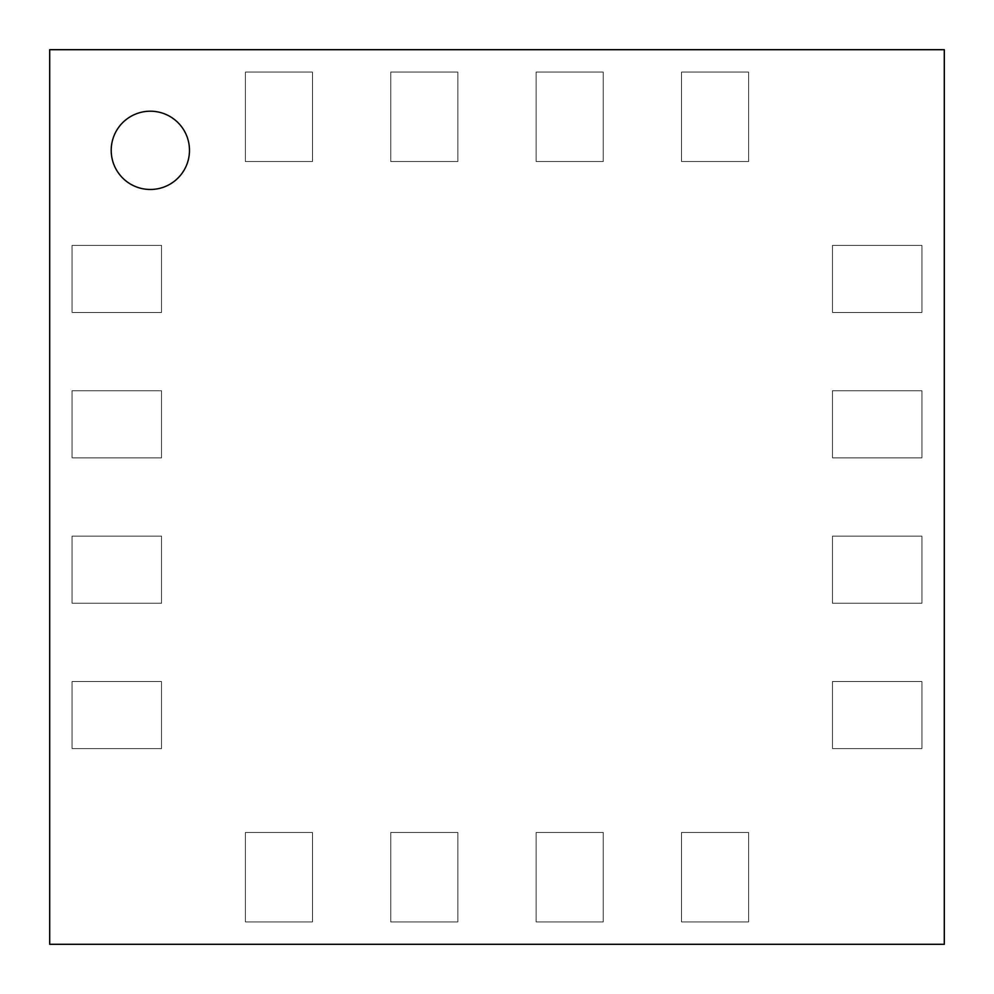 <?xml version="1.0" encoding="UTF-8"?>
<svg xmlns="http://www.w3.org/2000/svg" width="994" height="994" viewBox="0 0 994 994"><rect width="100%" height="100%" fill="white"/><g stroke="black" fill="none" stroke-linecap="round" stroke-linejoin="round"><path stroke-width="0.75" stroke-dasharray="4.97 3.73" d="M245.394 72.065L245.394 161.525L312.489 161.525L312.489 72.065L245.394 72.065L312.489 72.065L312.489 161.525L245.394 161.525L245.394 72.065M49.7 49.7L944.3 49.7L944.3 944.3L49.7 944.3L49.7 49.7M390.766 832.475L457.861 832.475L457.861 921.935L390.766 921.935L390.766 832.475L390.766 921.935L457.861 921.935L457.861 832.475L390.766 832.475M536.139 832.475L603.234 832.475L603.234 921.935L536.139 921.935L536.139 832.475L536.139 921.935L603.234 921.935L603.234 832.475L536.139 832.475M312.489 832.475L312.489 921.935L245.394 921.935L245.394 832.475L312.489 832.475L245.394 832.475L245.394 921.935L312.489 921.935L312.489 832.475M457.861 72.065L457.861 161.525L390.766 161.525L390.766 72.065L457.861 72.065L390.766 72.065L390.766 161.525L457.861 161.525L457.861 72.065M603.234 161.525L536.139 161.525L536.139 72.065L603.234 72.065L603.234 161.525L603.234 72.065L536.139 72.065L536.139 161.525L603.234 161.525M921.935 681.511L921.935 748.606L832.475 748.606L832.475 681.511L921.935 681.511L832.475 681.511L832.475 748.606L921.935 748.606L921.935 681.511M921.935 603.234L832.475 603.234L832.475 536.139L921.935 536.139L921.935 603.234L921.935 536.139L832.475 536.139L832.475 603.234L921.935 603.234M921.935 312.489L832.475 312.489L832.475 245.394L921.935 245.394L921.935 312.489L921.935 245.394L832.475 245.394L832.475 312.489L921.935 312.489M832.475 457.861L832.475 390.766L921.935 390.766L921.935 457.861L832.475 457.861L921.935 457.861L921.935 390.766L832.475 390.766L832.475 457.861M748.606 832.475L748.606 921.935L681.511 921.935L681.511 832.475L748.606 832.475L681.511 832.475L681.511 921.935L748.606 921.935L748.606 832.475M748.606 161.525L681.511 161.525L681.511 72.065L748.606 72.065L748.606 161.525L748.606 72.065L681.511 72.065L681.511 161.525L748.606 161.525M72.065 536.139L161.525 536.139L161.525 603.234L72.065 603.234L72.065 536.139L72.065 603.234L161.525 603.234L161.525 536.139L72.065 536.139M161.525 245.394L161.525 312.489L72.065 312.489L72.065 245.394L161.525 245.394L72.065 245.394L72.065 312.489L161.525 312.489L161.525 245.394M161.525 457.861L72.065 457.861L72.065 390.766L161.525 390.766L161.525 457.861L161.525 390.766L72.065 390.766L72.065 457.861L161.525 457.861M161.525 748.606L72.065 748.606L72.065 681.511L161.525 681.511L161.525 748.606L161.525 681.511L72.065 681.511L72.065 748.606L161.525 748.606M150.343 189.481A39.139 39.139 0 0 0 184.238 130.773A39.139 39.139 0 0 0 116.447 130.773A39.139 39.139 0 0 0 150.343 189.481"/><path stroke-width="1.49" d="M49.7 49.7L944.3 49.7L944.3 944.3L49.7 944.3L49.7 49.7M150.343 189.481A39.139 39.139 0 0 1 116.447 130.773A39.139 39.139 0 0 1 184.238 130.773A39.139 39.139 0 0 1 150.343 189.481"/></g></svg>
